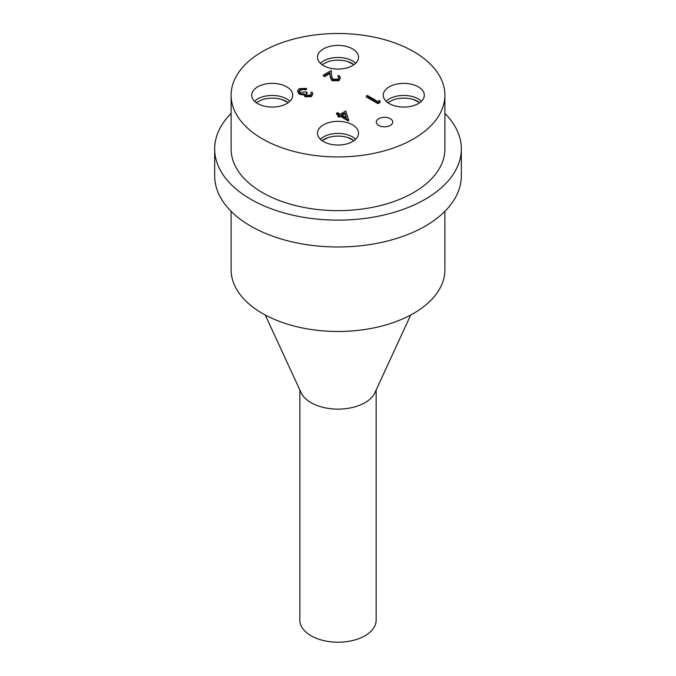 <?xml version="1.0" encoding="UTF-8"?>
<svg xmlns="http://www.w3.org/2000/svg" width="676" height="676" viewBox="0 0 676 676"><rect width="100%" height="100%" fill="white"/><g stroke="black" fill="none" stroke-linecap="round" stroke-linejoin="round"><path stroke-width="1.01" d="M344.921 112.9L341.456 114.903L346.509 117.818L344.921 112.9L344.921 113.762L342.2 115.334M346.163 117.624L344.921 113.762M336.538 113.264L337.577 112.664L340.265 114.21L345.782 111.025L348.672 120.032L348.461 121.012L340.408 116.365L339.073 117.134L337.882 116.449L337.882 115.588L339.217 114.819L336.538 113.264L336.538 114.126L338.473 115.241M348.672 120.032L348.461 121.012M348.461 120.151L340.408 115.503L340.408 116.365M340.408 115.503L339.073 116.28L339.073 117.134M339.073 116.28L337.882 115.588M310.242 95.046L311.306 93.668L310.884 92.604L311.932 92.004L312.904 93.761L311.45 95.722L305.037 95.941L303.997 93.77L301.75 93.93L298.986 93.136L297.465 90.99L299.257 88.649L306.566 88.387L305.518 88.987L303 88.59L300.431 89.342L299.012 91.133L299.933 92.477L305.966 91.826L307.157 92.519L305.467 94.454L306.084 95.341L310.242 95.046M303.887 95.223L303.997 93.77M310.884 92.604L311.222 94.082M312.904 93.761L311.45 96.584L305.037 96.795L303.997 94.632L301.75 94.784L298.986 93.998L297.465 90.99M311.45 95.722L311.45 96.584M305.037 95.941L305.037 96.795M301.75 93.93L301.75 94.784M298.986 93.136L298.986 93.998M306.566 88.387L306.566 89.249L305.518 89.849L303 89.443L300.431 90.204L299.079 91.564M305.518 88.987L305.518 89.849M303 88.59L303 89.443M300.431 89.342L300.431 90.204M307.157 92.519L307.157 93.381L305.577 94.86M337.823 79.117L338.972 77.588L337.831 76.016L338.87 75.416L340.535 77.698L338.955 79.844L331.992 79.869L330.167 76.109L329.972 72.636L324.565 75.754L323.373 75.07L331.274 70.507L331.57 75.889L332.938 79.219L337.823 79.117M337.831 76.016L338.887 78.036M340.535 77.698L338.955 80.697L331.992 80.731L330.167 76.963L329.972 73.49L324.565 76.616L323.373 75.932L323.373 75.07M338.955 79.844L338.955 80.697M331.992 79.869L331.992 80.731M329.972 72.636L329.972 73.49M324.565 75.754L324.565 76.616M379.582 100.462L380.089 101.544L377.943 102.786L366.316 96.076L367.355 95.468L377.791 101.501L379.582 100.462M380.089 101.544L380.089 102.406L377.943 103.648L366.316 96.938L366.316 96.076M377.943 102.786L377.943 103.648M231.107 211.309L231.107 269.775A106.892 61.71 0 0 0 262.415 313.41A106.892 61.71 0 0 0 378.906 326.787A106.892 61.71 0 0 0 444.892 269.775L444.892 211.309M231.107 113.399A123.336 71.208 0 0 0 214.664 148.923L214.664 175.777A123.336 71.208 0 0 0 250.788 226.13A123.336 71.208 0 0 0 385.202 241.569A123.336 71.208 0 0 0 461.336 175.777L461.336 148.923A123.336 71.208 0 0 0 444.892 113.399M214.664 148.923A123.336 71.208 0 0 0 250.788 199.276A123.336 71.208 0 0 0 385.202 214.714A123.336 71.208 0 0 0 461.336 148.923M231.107 95.215L231.107 148.923A106.892 61.71 0 0 0 262.415 192.567A106.892 61.71 0 0 0 378.906 205.943A106.892 61.71 0 0 0 444.892 148.923L444.892 95.215A106.892 61.71 0 0 0 413.585 51.579A106.892 61.71 0 0 0 297.094 38.202A106.892 61.71 0 0 0 231.107 95.215A106.892 61.71 0 0 0 262.415 138.859A106.892 61.71 0 0 0 378.906 152.235A106.892 61.71 0 0 0 444.892 95.215M389.266 103.597A20.525 11.847 0 0 0 411.633 106.166A20.525 11.847 0 0 0 424.3 95.215A20.525 11.847 0 0 0 418.292 86.841A20.525 11.847 0 0 0 395.925 84.272A20.525 11.847 0 0 0 383.258 95.215A20.525 11.847 0 0 0 389.266 103.597M323.491 141.571A20.525 11.847 0 0 0 345.85 144.14A20.525 11.847 0 0 0 358.525 133.197A20.525 11.847 0 0 0 352.509 124.815A20.525 11.847 0 0 0 330.15 122.246A20.525 11.847 0 0 0 317.475 133.197A20.525 11.847 0 0 0 323.491 141.571M257.708 103.597A20.525 11.847 0 0 0 280.075 106.166A20.525 11.847 0 0 0 292.742 95.215A20.525 11.847 0 0 0 286.734 86.841A20.525 11.847 0 0 0 264.367 84.272A20.525 11.847 0 0 0 251.7 95.215A20.525 11.847 0 0 0 257.708 103.597M323.491 65.614A20.525 11.847 0 0 0 345.85 68.183A20.525 11.847 0 0 0 358.525 57.24A20.525 11.847 0 0 0 352.509 48.858A20.525 11.847 0 0 0 330.15 46.289A20.525 11.847 0 0 0 317.475 57.24A20.525 11.847 0 0 0 323.491 65.614M378.695 125.432A8.222 4.749 0 0 0 387.661 126.454A8.222 4.749 0 0 0 392.739 122.069A8.222 4.749 0 0 0 390.331 118.714A8.222 4.749 0 0 0 381.365 117.683A8.222 4.749 0 0 0 376.287 122.069A8.222 4.749 0 0 0 378.695 125.432M265.262 314.991L301.133 392.756A38.152 22.029 0 0 0 311.019 402.659A38.152 22.029 0 0 0 347.903 408.363A38.152 22.029 0 0 0 374.867 392.756L410.738 314.991M386.123 101.256A20.525 11.847 180 0 1 418.292 98.924A20.525 11.847 180 0 1 421.435 101.256M320.348 139.239A20.525 11.847 180 0 1 323.491 136.898A20.525 11.847 180 0 1 352.509 136.898A20.525 11.847 180 0 1 355.652 139.239M254.565 101.256A20.525 11.847 180 0 1 286.734 98.924A20.525 11.847 180 0 1 289.877 101.256M320.348 63.282A20.525 11.847 180 0 1 352.509 60.95A20.525 11.847 180 0 1 355.652 63.282M418.292 101.611A20.525 11.847 0 0 0 413.408 99.524A20.525 11.847 0 0 0 394.15 99.524L387.762 102.625M352.509 63.628A20.525 11.847 0 0 0 347.625 61.541A20.525 11.847 0 0 0 328.375 61.541L321.979 64.642M286.734 101.611A20.525 11.847 0 0 0 281.85 99.524A20.525 11.847 0 0 0 262.592 99.524L256.196 102.625M352.509 139.586A20.525 11.847 0 0 0 347.625 137.498A20.525 11.847 0 0 0 328.375 137.498A20.525 11.847 0 0 0 323.491 139.586M376.152 389.967L376.152 620.171A38.152 22.029 180 0 1 338 642.2A38.152 22.029 180 0 1 299.848 620.171L299.848 389.967M330.167 76.109L330.167 76.963M419.804 102.625L413.408 99.524M347.625 61.541L354.021 64.642M288.238 102.625L281.85 99.524M354.021 140.6L347.625 137.498M321.979 140.6L328.375 137.498"/></g></svg>
